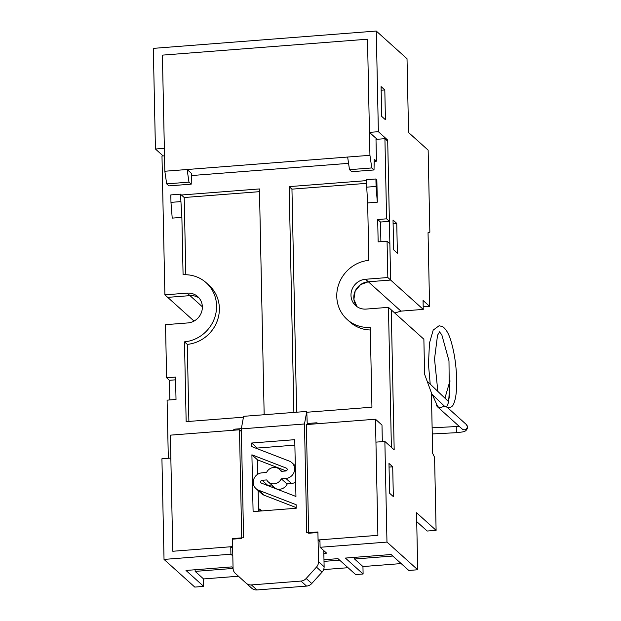 <?xml version="1.0" encoding="UTF-8"?>
<svg xmlns="http://www.w3.org/2000/svg" width="621" height="621" viewBox="0 0 621 621"><rect width="100%" height="100%" fill="white"/><g stroke="black" fill="none" stroke-linecap="round" stroke-linejoin="round"><path stroke-width="0.93" d="M241.367 431.486L239.473 429.779L170.364 435.15L172.793 551.262L170.837 458.073L161.926 458.772L164.029 559.412L230.911 554.211L230.756 546.759L232.65 548.467M168.314 458.275L167.096 400.149L176.015 399.458L175.549 377.094L166.63 377.785L165.512 324.667L187.806 322.936A15.323 14.485 132 0 0 201.359 312.642A15.323 14.485 132 0 0 197.75 296.636A15.323 14.485 132 0 0 187.185 293.12L189.979 295.635L167.686 297.366L189.979 295.635A15.323 14.485 -48 0 1 199.062 297.987M377.684 219.516L386.596 218.825L389.398 221.34L380.479 222.031L377.684 219.516L378.15 241.88L387.069 241.189L387.83 277.533L365.536 279.264A15.323 14.485 -48 0 0 351.991 289.557A15.323 14.485 -48 0 0 355.6 305.563A15.323 14.485 -48 0 0 366.157 309.079L388.451 307.348L391.385 447.314L394.18 449.829L384.865 441.446L375.946 442.136L377.894 535.325L375.464 419.214L381.985 425.082L382.334 441.64M166.684 183.878L188.978 182.147L187.123 169.51L191.415 173.368L191.214 184.158L168.92 185.889L166.684 183.878L164.829 171.241L162.399 55.129L367.5 39.201L369.937 155.312L347.644 157.043L349.491 169.673L371.785 167.942L369.937 155.312M389.398 221.34L387.714 141.2L384.919 138.677L376 139.376L376.458 161.181L374.222 159.17L374.021 169.96L371.785 167.942M272.076 485.312A8.81 8.329 -48 0 0 273.628 487.221A8.81 8.329 -48 0 0 287.29 483.806M258.522 508.708A12.265 11.589 132 0 1 261.744 510.726A12.265 11.589 132 0 1 261.953 510.92M375.464 419.214L306.355 424.585L308.629 533.245L317.921 532.523L318.076 539.975L377.894 535.325L319.931 539.828L320.087 547.287L326.615 553.156L323.844 553.373M264.166 414.735L259.438 188.939L181.41 195.002L180.478 194.163L181.875 217.366L183.079 274.777A34.481 32.587 132 0 1 206.195 282.734A34.481 32.587 132 0 1 214.431 318.441A34.481 32.587 132 0 1 184.484 341.861L186.153 421.636L243.455 417.18M180.478 194.163L170.814 194.916L170.969 202.368L172.219 218.118L181.875 217.366M384.919 138.677L386.596 218.825M376.458 161.181L374.184 161.359M348.567 163.346L191.369 175.557M187.185 293.12L164.891 294.851L161.98 156.003L164.511 155.801M293.888 412.422L289.161 186.626L366.274 180.641M367.655 202.935L366.258 179.725L375.915 178.98L376.854 179.818L377.32 202.182L367.655 202.935L368.858 260.339A34.481 32.587 -48 0 0 338.911 283.758A34.481 32.587 -48 0 0 347.147 319.466A34.481 32.587 -48 0 0 370.263 327.422L371.94 407.197L306.976 412.243M258.546 509.818A12.265 11.589 132 0 1 261.565 510.951M239.473 429.779L241.748 538.438L232.456 539.16L232.611 546.612L172.793 551.262L230.756 546.759M319.97 541.683L318.076 539.975M273.939 486.988A8.81 8.329 -48 0 0 274.622 487.99M423.188 306.813L429.585 306.324L428.04 232.704L429.856 232.145L428.141 150.135L408.564 132.529L407.019 58.723L376.264 31.05L378.375 131.691L387.69 140.074L390.625 280.048L368.331 281.779L390.625 280.048L389.864 243.704L387.069 241.189M429.585 306.324L423.056 300.448L423.243 309.398L387.83 277.533M423.243 309.398L400.949 311.129L368.331 281.779A15.323 14.485 -48 0 0 355.165 291.156A15.323 14.485 -48 0 0 357.083 306.727L353.892 299.345L355.165 291.156L360.514 284.643L368.331 281.779L365.536 279.264M394.18 449.829L391.253 309.863L394.18 449.829M166.63 377.785L169.424 380.3L175.603 379.819M347.644 157.043L164.829 171.241M191.214 184.158L188.978 182.147M349.491 169.673L351.727 171.691L374.021 169.96M170.969 202.368L180.633 201.615M366.413 187.185L376.078 186.432L377.32 202.182M375.915 178.98L376.078 186.432M164.891 294.851L194.031 321.073M388.451 307.348L423.871 339.213L424.609 374.253L431.393 392.798L432.666 453.369L434.576 457.281L436.105 530.342L427.186 531.033L416.714 521.617M378.375 131.691L369.456 132.382L367.5 39.201L162.399 55.129L164.355 148.318L155.436 149.017L153.325 48.368L376.264 31.05M259.493 191.664L184.204 197.517L185.819 274.73M184.204 197.517L181.41 195.002M296.628 412.212L291.955 189.149L289.161 186.626M291.955 189.149L366.336 183.366M347.147 319.466L349.941 321.981A34.481 32.587 -48 0 0 370.318 329.984M206.195 282.734L208.99 285.249A34.481 32.587 132 0 1 217.234 320.956A34.481 32.587 132 0 1 187.278 344.376L188.893 421.418M187.278 344.376L184.484 341.861M400.949 311.129L394.731 313M392.705 466.79L393.334 496.614L389.608 493.26L388.979 463.437L392.705 466.79L389.056 467.077M354.529 557.363L354.56 559.001L392.782 556.036M195.126 569.752L195.157 571.39L233.069 568.44M339.648 560.165L324.007 561.376M163.106 155.918L155.436 149.017M396.757 223.389L397.378 253.205L393.652 249.852L393.023 220.036L396.757 223.389L393.101 223.669M369.456 132.382L377.126 139.283M387.69 140.074L386.572 140.167M380.479 222.031L380.89 241.67M381.162 90.224L384.81 89.944L385.439 119.76L381.713 116.406L381.084 86.591L384.81 89.944M169.836 399.94L169.424 380.3M384.865 441.446L386.968 542.086L417.723 569.76L416.528 512.729L436.105 530.342M238.448 576.226L203.548 578.935L195.157 571.39M348.032 567.71L323.611 569.604M401.166 563.581L362.951 566.554L354.56 559.001M203.548 578.935L203.704 586.387L194.784 587.086L164.029 559.412M362.951 566.554L363.106 574.006L355.678 574.58L337.964 558.652L323.976 559.738M363.106 574.006L345.4 558.069L391.098 554.522L408.812 570.458L417.723 569.76M386.968 542.086L320.087 547.287M232.805 555.919L230.911 554.211M203.704 586.387L185.997 570.458L231.703 566.903L233.061 568.137M444.931 398.17L449.984 380.735L448.89 397.929L448.145 401.236L449.348 397.339L448.983 360.817L441.81 334.789L439.497 331.893M432.34 394.63L437.743 406.677L440.297 407.749L444.419 406.15A3.066 2.895 -48 0 0 446.639 406.957L448.766 401.826L427.155 381.216M439.792 407.5A3.066 2.895 132 0 1 436.641 405.342M431.416 393.745L444.465 406.188A3.066 2.903 -46.4 0 0 446.639 406.957M318.006 423.677A2.298 2.173 -48 0 0 316.128 422.823L307.216 423.514L307.232 424.516M241.359 428.637L235.126 429.119A2.298 2.173 -48 0 0 233.294 430.26M307.216 423.514L306.774 411.42L243.611 416.326L241.313 428.886L304.476 423.98L306.774 411.42M318.526 561.671L324.123 566.709A7.662 7.242 132 0 1 322.051 572.151L311.765 583.507A7.662 7.242 132 0 1 306.557 586.1L300.968 581.07A7.662 7.242 -48 0 0 306.176 578.477L316.462 567.113A7.662 7.242 -48 0 0 318.526 561.671L317.905 531.964L306.758 532.826L304.476 423.98M251.699 588.188L246.102 583.158A7.662 7.242 -48 0 0 251.389 584.92L256.978 589.95A7.662 7.242 132 0 1 251.699 588.188A7.662 7.242 132 0 1 251.676 588.172L246.126 583.173A7.662 7.242 -48 0 1 246.087 583.142L235.359 573.416A7.662 7.242 -48 0 1 233.069 568.316L232.448 538.601L243.595 537.732L241.313 428.886M300.968 581.07L251.389 584.92M294.758 439.676L251.66 443.021L251.73 446.584L289.308 461.1A9.199 8.686 132 0 1 291.854 462.661A9.199 8.686 132 0 1 294.02 472.27A9.199 8.686 132 0 1 285.893 478.442L281.29 478.799A8.43 7.964 -48 0 1 268.288 481.904A8.43 7.964 -48 0 1 266.727 479.932L262.109 480.289A1.529 1.452 -48 0 0 261.542 483.185L295.945 496.474L294.758 439.676M286.312 468.102L251.901 454.805L253.096 511.611L296.194 508.257L296.124 504.702L258.546 490.186A9.199 8.686 132 0 1 255.992 488.618A9.199 8.686 132 0 1 253.834 479.016A9.199 8.686 132 0 1 261.961 472.837L266.564 472.48A8.43 7.964 -48 0 1 279.566 469.375A8.43 7.964 -48 0 1 281.134 471.347L285.745 470.99A1.529 1.452 -48 0 0 286.312 468.102L287.042 468.754M251.66 443.021L257.249 448.052L294.874 445.133M257.249 448.052L257.265 448.719M281.29 478.799L286.879 483.837L291.49 483.48A9.199 8.686 -48 0 0 295.65 482.106M286.141 470.904L257.498 459.843L257.8 474.211M258.142 490.551L258.569 511.184M296.178 507.598L264.142 495.216L258.546 490.186M255.992 488.618L261.588 493.656A9.199 8.686 -48 0 0 264.142 495.216M271.734 485.009L267.705 485.327A1.529 1.452 132 0 0 267.302 485.412M324.123 566.709L323.782 550.61M256.978 589.95L306.557 586.1M268.288 481.904L275.693 488.564M251.901 454.805L257.498 459.843M202.353 306.766L189.979 295.635M447.912 407.943L466.387 424.562A3.066 2.895 132 0 1 465.533 429.499A3.066 2.895 132 0 1 462.28 429.119L437.495 406.817M466.387 424.562L467.675 427.271C466.146 432.604 463.173 431.642 456.839 432.666A3.066 0.396 -93 0 1 456.288 429.623A3.066 0.396 -93 0 1 456.52 426.542L459.16 426.301M291.49 483.48L285.893 478.442M262.109 480.289L267.705 485.327M322.051 572.151L316.462 567.113M306.176 578.477L311.765 583.507M444.403 406.134L448.797 407.943C451.327 407.337 452.996 405.893 453.804 403.596C456.249 397.564 457.134 387.877 456.482 374.525C455.775 362.144 453.951 351.028 451.017 341.177C448.944 334.005 446.173 329.169 442.695 326.669L439.125 325.738L433.202 330.085L429.476 343.071L428.459 364.333L430.213 384.135M437.852 391.416L434.521 359L437.526 335.293L439.59 331.839M456.52 426.542L432.131 427.815M456.839 432.666L432.255 433.947M281.709 471.308L279.566 469.375M295.309 465.766L291.854 462.661"/></g></svg>
